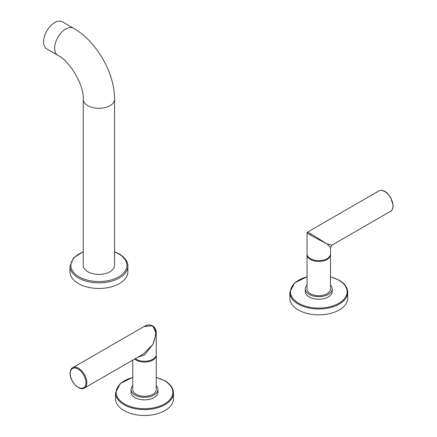 <?xml version="1.0" encoding="UTF-8"?>
<svg xmlns="http://www.w3.org/2000/svg" width="437" height="437" viewBox="0 0 437 437"><rect width="100%" height="100%" fill="white"/><g stroke="black" fill="none" stroke-linecap="round" stroke-linejoin="round"><path stroke-width="0.66" d="M307.031 232.965L307.031 253.886A11.733 6.774 0 0 0 310.472 258.682A11.733 6.774 0 0 0 323.26 260.146A11.733 6.774 0 0 0 330.503 253.886L330.503 247.599L327.067 243.988L311.133 234.019L307.501 232.151L378.846 190.958A11.733 6.774 60 0 1 387.887 194.104A11.733 6.774 60 0 1 393.01 205.914A11.733 6.774 60 0 1 390.58 211.284L331.912 245.157L327.067 243.988L310.472 235.172L307.031 232.965L307.501 232.151M307.053 254.285A11.733 6.774 0 0 0 307.031 254.678A11.733 6.774 0 0 0 310.472 259.474A11.733 6.774 0 0 0 323.26 260.938A11.733 6.774 0 0 0 330.503 254.678A11.733 6.774 0 0 0 330.487 254.285M307.031 254.678L307.031 288.923A11.733 6.774 0 0 0 310.472 293.713A11.733 6.774 0 0 0 323.26 295.183A11.733 6.774 0 0 0 330.503 288.923L330.503 254.678M307.031 285.121A13.46 7.768 0 0 0 305.31 288.923A13.46 7.768 0 0 0 309.254 294.418A13.46 7.768 180 0 0 323.921 296.1A13.46 7.768 180 0 0 332.224 288.923L332.224 291.479A13.46 7.768 180 0 1 323.921 298.657A13.46 7.768 180 0 1 309.254 296.969A13.46 7.768 0 0 1 305.31 291.479L305.31 288.923M330.503 285.121A13.46 7.768 180 0 1 332.224 288.923M347.715 292.271L347.715 298.143A28.946 16.715 180 0 1 329.848 313.586A28.946 16.715 180 0 1 298.296 309.964A28.946 16.715 180 0 1 289.818 298.143L289.818 292.271A28.946 16.715 0 0 0 298.296 304.086A28.946 16.715 0 0 0 329.848 307.708A28.946 16.715 0 0 0 347.715 292.271C347.568 287.497 344.695 283.46 339.107 280.166L330.503 276.741M72.689 367.719L144.03 326.526L152.136 325.816C156.626 328.007 156.845 334.267 152.797 344.602L143.096 354.172L84.423 388.045A11.733 6.774 -120 0 0 86.854 382.67A11.733 6.774 -120 0 0 81.73 370.86A11.733 6.774 -120 0 0 72.689 367.719C71.231 368.271 70.362 370.144 70.073 373.345C69.756 381.283 79.25 391.486 84.423 388.045M135.273 358.69A11.733 6.774 0 0 0 136.202 359.29A11.733 6.774 0 0 0 148.99 360.76A11.733 6.774 0 0 0 156.238 354.5L156.238 333.573L152.797 344.602L144.412 355.052L138.021 357.1M152.797 326.199L156.238 333.573C156.375 330.246 155.162 327.646 152.606 325.773L152.606 325.773A0.94 0.541 120 0 0 152.136 325.816M134.7 359.017A11.733 6.774 0 0 0 136.202 360.083A11.733 6.774 0 0 0 148.99 361.552A11.733 6.774 0 0 0 156.238 355.292A11.733 6.774 0 0 0 156.217 354.899M132.766 360.137L132.766 389.531A11.733 6.774 0 0 0 136.202 394.327A11.733 6.774 0 0 0 148.99 395.791A11.733 6.774 0 0 0 156.238 389.531L156.238 355.292M132.766 385.729A13.46 7.768 180 0 0 131.045 389.531A13.46 7.768 180 0 0 134.984 395.026A13.46 7.768 0 0 0 149.651 396.714A13.46 7.768 0 0 0 157.959 389.531A13.46 7.768 0 0 0 156.238 385.729M131.045 389.531L131.045 392.087A13.46 7.768 180 0 0 134.984 397.583A13.46 7.768 0 0 0 149.651 399.265A13.46 7.768 0 0 0 157.959 392.087L157.959 389.531M173.451 392.879L173.451 398.757A28.946 16.715 180 0 1 155.577 414.2A28.946 16.715 180 0 1 124.032 410.578A28.946 16.715 180 0 1 115.554 398.757L115.554 392.879A28.946 16.715 0 0 0 124.032 404.7A28.946 16.715 0 0 0 155.577 408.322A28.946 16.715 0 0 0 173.451 392.879C173.298 388.111 170.43 384.074 164.842 380.774L156.238 377.349M83.265 265.374A15.65 9.035 0 0 0 92.928 273.72A15.65 9.035 0 0 0 109.982 271.765A15.65 9.035 0 0 0 114.565 265.374L114.565 99.281A15.65 9.035 0 0 1 109.982 105.672A15.65 9.035 0 0 1 92.928 107.628A15.65 9.035 0 0 1 83.265 99.281L83.265 265.374M127.861 266.144L127.861 271.765A28.946 16.715 180 0 1 109.993 287.202A28.946 16.715 180 0 1 78.447 283.58A28.946 16.715 0 0 1 69.969 271.765L69.969 266.144A28.946 16.715 0 0 0 78.447 277.959A28.946 16.715 0 0 0 109.993 281.581A28.946 16.715 0 0 0 127.861 266.144C128.036 263.429 126.632 258.431 119.192 253.892L114.565 251.723M73.547 28.236A15.65 9.035 -60 0 0 65.719 29.011A15.65 9.035 -60 0 0 55.499 42.804A15.65 9.035 -60 0 0 57.897 55.341L46.835 48.955A15.65 9.035 -60 0 1 44.432 36.413A15.65 9.035 -60 0 1 54.658 22.626A15.65 9.035 -60 0 1 62.48 21.85L73.547 28.236C96.435 41.198 114.784 72.979 114.565 99.281M310.472 235.172A0.94 0.541 -60 0 1 311.133 234.019M307.031 276.878A28.323 16.349 0 0 0 298.744 303.322A28.323 16.349 0 0 0 338.795 303.322A28.323 16.349 0 0 0 338.795 280.193A28.323 16.349 0 0 0 330.503 276.878M70.259 373.602A11.111 6.413 -120 0 0 78.114 387.209A11.111 6.413 -120 0 0 85.969 382.67A11.111 6.413 -120 0 0 78.114 369.063A11.111 6.413 -120 0 0 70.259 373.602M132.766 377.486A28.323 16.349 0 0 0 124.474 403.93A28.323 16.349 0 0 0 164.53 403.93A28.323 16.349 0 0 0 164.53 380.807A28.323 16.349 0 0 0 156.238 377.486M83.265 251.963A28.012 16.169 0 0 0 79.108 276.812A28.012 16.169 0 0 0 118.722 276.812A28.012 16.169 0 0 0 118.722 253.941A28.012 16.169 0 0 0 114.565 251.963M330.503 247.599L331.912 245.157M378.846 190.958C381.479 189.702 384.38 190.521 387.543 193.416L390.787 197.562L393.196 205.658C392.901 208.87 392.033 210.743 390.58 211.284M307.031 276.741L294.554 282.936L289.818 292.271M144.03 326.526C146.728 324.762 149.585 324.505 152.606 325.773M132.766 377.349L120.284 383.549L115.554 392.879M83.265 251.723L73.569 257.835L69.969 266.144M57.897 55.341C70.248 61.459 84.144 85.526 83.265 99.281"/></g></svg>
